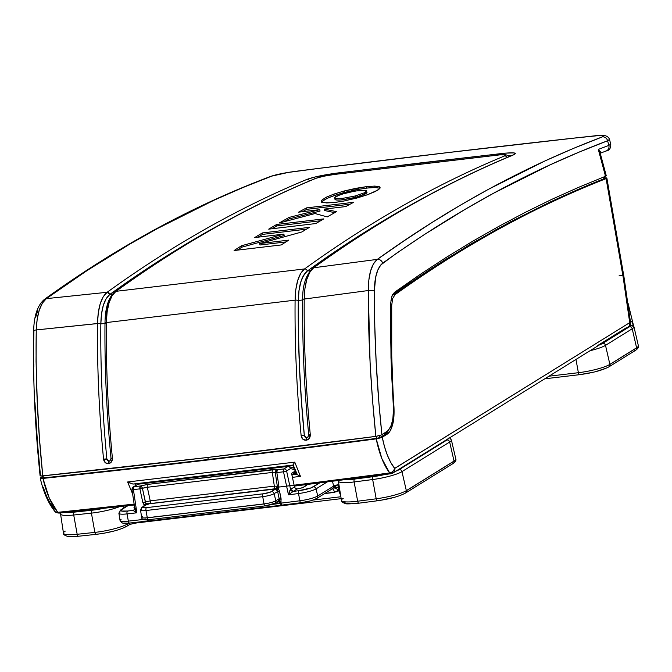 <?xml version="1.0" encoding="UTF-8"?>
<svg xmlns="http://www.w3.org/2000/svg" width="672" height="672" viewBox="0 0 672 672"><rect width="100%" height="100%" fill="white"/><g stroke="black" fill="none" stroke-linecap="round" stroke-linejoin="round"><path stroke-width="1.01" d="M333.614 486.133A2.47 2.218 58.2 0 1 333.64 486.209A5.46 0.924 168.9 0 1 337.26 484.966L337.89 484.739A5.46 0.924 -11.1 0 0 333.614 486.133L332.506 481.303L333.614 486.133L317.713 495.995L333.614 486.133A5.46 0.924 -11.1 0 1 337.89 484.739L338.503 490.19L336.731 491.686L324.643 493.576L334.496 492.4A4.939 1.991 83.2 0 0 332.329 488.804A4.939 1.991 -96.8 0 1 334.496 492.4L338.503 490.19L340.645 495.398L338.503 490.19A4.939 2.159 38.5 0 0 333.085 488.2L333.648 487.133A2.47 2.218 -121.8 0 0 333.614 486.133M341.166 498.666L138.86 522.673A2.47 0.991 -96.8 0 1 138.138 522.136A2.47 0.991 83.2 0 0 138.86 522.673L138.743 522.682A2.47 1.445 -94 0 1 137.785 522.178L139.037 522.606A2.47 0.991 -96.8 0 1 138.86 522.673A2.47 0.991 83.2 0 0 139.037 522.606L138.474 522.656M138.743 522.682C134.224 523.202 130.939 523.975 128.881 524.983A2.47 2.218 -121.8 0 0 129.872 523.06A2.47 2.218 58.2 0 1 128.05 525.277M277.276 501.749A2.47 0.941 -97.1 0 1 278.191 503.513A2770.858 469.014 168.9 0 1 272.815 504.176A2770.858 469.014 168.9 0 0 278.191 503.513A2.47 0.941 82.9 0 0 277.276 501.749M455.792 458.9A24.612 4.166 168.9 0 1 454.037 461.068A24.612 4.166 -11.1 0 0 455.809 458.959L451.382 439.984A23.923 4.049 168.9 0 1 449.66 442.033L454.037 461.068L406.342 490.652A24.612 4.166 168.9 0 1 376.194 498.8A24.612 4.166 -11.1 0 0 406.342 490.652L401.965 471.618L406.342 490.652L454.037 461.068L449.66 442.033L401.965 471.618A23.923 4.049 168.9 0 1 372.666 479.539L376.194 498.8A2746.414 464.881 168.9 0 1 357.655 501.211L354.127 481.95A23.923 4.049 168.9 0 1 338.369 481.169L341.443 500.405A24.612 4.166 -11.1 0 0 357.655 501.211A2746.414 464.881 -11.1 0 0 376.194 498.8L372.666 479.539A2745.716 464.764 168.9 0 1 354.127 481.95L357.655 501.211A2.47 0.874 82.6 0 0 358.772 503.194L377.311 500.783C389.785 498.985 399.151 496.423 405.418 493.097L453.104 463.512A2.47 2.218 -121.8 0 0 454.054 461.152L406.358 490.736A2.47 2.218 58.2 0 1 404.586 493.391M544.782 378.806L579.6 374.674A2.47 0.991 83.2 0 0 579.785 374.606A2.47 0.991 -96.8 0 1 579.6 374.674A2.47 0.991 -96.8 0 1 578.382 372.708A24.612 4.166 -11.1 0 0 609.882 364.384L636.594 347.81L632.218 328.776L605.506 345.349L609.882 364.384A24.612 4.166 168.9 0 1 578.382 372.708L575.98 359.453L578.382 372.708L548.99 376.194L578.382 372.708A2.47 0.991 83.2 0 0 579.592 374.674C592.511 372.935 602.297 370.322 608.958 366.828L635.67 350.263A2.47 2.218 -121.8 0 0 636.611 347.894L609.899 364.468A2.47 2.218 58.2 0 1 608.126 367.122M393.389 406.963L393.952 406.896C394.279 414.364 393.859 420.185 392.683 424.351C391.331 429.484 389.474 432.776 387.106 434.221L381.259 437.699L376.228 438.875L207.337 460.043L42.958 478.414L49.232 497.986L57.716 512.324L59.741 512.929A2744.356 464.528 168.9 0 0 65.083 512.366L74.306 512.123A2743.255 464.344 -11.1 0 0 91.997 510.233A2.47 1.109 83.9 0 0 91.417 513.122A23.923 4.049 -11.1 0 0 119.692 506.604A23.923 4.049 168.9 0 1 91.417 513.122L94.878 532.392L91.417 513.122A2745.716 464.764 168.9 0 1 73.71 515.012L77.171 534.282A2746.414 464.881 -11.1 0 0 94.878 532.392A24.612 4.166 -11.1 0 0 127.546 523.942L127.394 523.286L127.546 523.942A2.47 2.218 58.2 0 1 127.562 524.026L128.948 523.16L127.562 524.026A2.47 2.218 58.2 0 1 125.782 526.68L123.715 527.755M295.025 471.265L291.572 473.407L295.025 471.265L294.076 473.634A2.47 2.218 -121.8 0 0 295.025 471.265L295.025 471.265A2.47 2.218 -121.8 0 0 295.008 471.181L295.025 471.265M140.532 510.208A8.929 1.512 -11.1 0 0 145.984 510.527A2.47 0.991 -96.8 0 1 146.446 507.654A2.47 0.991 83.2 0 0 145.984 510.527L262.718 496.675A2.47 0.991 -96.8 0 1 263.189 493.802A2.47 0.991 83.2 0 0 262.718 496.675A8.929 1.512 -11.1 0 0 274.151 493.66A2.47 2.218 -121.8 0 0 271.454 491.618A2.47 2.218 58.2 0 1 274.151 493.66L277.628 491.501L274.151 493.66L275.789 500.8L274.151 493.66A8.929 1.512 168.9 0 1 262.718 496.675L264.029 503.899L262.718 496.675L145.984 510.527L147.286 517.751L264.029 503.899A9.19 1.554 -11.1 0 0 275.789 500.8L279.174 498.7L277.628 491.501L275.705 488.981L271.454 491.618A6.46 1.092 168.9 0 1 263.189 493.802L146.446 507.654A6.46 1.092 168.9 0 1 142.968 506.864L147.227 504.227L142.136 507.158L140.532 510.182L141.683 517.398A9.19 1.554 -11.1 0 0 147.286 517.751A2.47 0.991 83.2 0 0 147.302 517.835A2.47 0.991 83.2 0 0 148.512 519.725A2.47 0.991 83.2 0 0 148.688 519.658A2.47 0.991 -96.8 0 1 148.495 519.725A2.47 0.991 -96.8 0 1 147.302 517.835L264.046 503.983L147.302 517.835A2.47 0.991 -96.8 0 1 147.286 517.751L145.984 510.527A8.929 1.512 168.9 0 1 140.532 510.182A8.929 1.512 168.9 0 1 141.179 509.435A2.47 2.218 58.2 0 1 142.968 506.864L142.498 507.385L142.993 507.713L146.446 507.654L263.189 493.802L270.094 492.24L275.705 488.981L149.167 503.815L147.227 504.227L142.968 506.864A2.47 2.218 -121.8 0 0 142.111 507.175M265.432 505.806A2.47 0.991 -96.8 0 1 265.255 505.873A2.47 0.991 -96.8 0 1 264.046 503.983A2.47 0.991 83.2 0 0 265.238 505.873A2.47 0.991 83.2 0 0 265.432 505.806L270.48 504.84M295.151 471.61L295.008 471.181A2.47 1.302 7.1 0 1 295.05 471.248A2.47 1.302 7.1 0 1 295.134 471.383L295.151 471.61M294.109 473.609L295.084 472.265L293.244 473.92M42.773 477.683L44.117 477.826L43.714 475.793L44.117 477.826A2763.785 467.821 -11.1 0 0 208.253 459.48L207.85 457.439L208.253 459.48A2763.785 467.821 -11.1 0 0 376.9 438.337L376.496 436.279L376.9 438.337L379.94 437.506L385.468 434.146L385.165 432.768L385.468 434.146L386.156 433.574L388.66 430.265M499.808 154.871L334.496 174.443L323.618 176.249L315.966 178.307A4979.268 2005.004 83.2 0 0 115.97 291.32L304.55 268.943A4979.268 2005.004 -96.8 0 1 504.546 155.938L505.495 154.913L499.808 154.871M301.837 231.974L259.694 243.566L288.767 240.122A4979.268 2005.004 83.2 0 0 281.24 244.936L234.091 250.53A4979.268 2005.004 -96.8 0 1 241.626 245.717L283.886 234.108L254.696 237.569A4979.268 2005.004 -96.8 0 1 262.307 232.949L309.456 227.354A4979.268 2005.004 83.2 0 0 301.837 231.974L259.694 243.566L288.767 240.122A4979.268 2005.004 83.2 0 0 281.24 244.936L234.091 250.53A4979.268 2005.004 -96.8 0 1 241.626 245.717L283.886 234.108L284.164 235.536L241.903 247.145A4979.268 2005.004 83.2 0 0 237.166 250.169A4979.268 2005.004 83.2 0 1 241.903 247.145L241.626 245.717L241.903 247.145L284.164 235.536L283.886 234.108L254.696 237.569A4979.268 2005.004 -96.8 0 1 262.307 232.949L309.456 227.354A4979.268 2005.004 83.2 0 0 301.837 231.974M315.832 223.549L268.682 229.144A4979.268 2005.004 -96.8 0 1 276.688 224.465L323.828 218.879A4979.268 2005.004 83.2 0 0 315.832 223.549A4979.268 2005.004 83.2 0 1 323.828 218.879L276.688 224.465L276.965 225.901A4979.268 2005.004 83.2 0 0 272.084 228.74A4979.268 2005.004 83.2 0 1 276.965 225.901L276.688 224.465A4979.268 2005.004 -96.8 0 0 268.682 229.144L315.832 223.549M324.341 209.101L336.512 211.663A4979.268 2005.004 83.2 0 0 327.247 216.905L315.034 213.545L279.166 223.037A4979.268 2005.004 -96.8 0 1 289.086 217.417L319.763 209.647L298.603 212.159A4979.268 2005.004 -96.8 0 1 306.508 207.892L353.657 202.297A4979.268 2005.004 83.2 0 0 345.752 206.564L324.341 209.101L336.512 211.663A4979.268 2005.004 83.2 0 0 327.247 216.905L315.034 213.545L279.166 223.037A4979.268 2005.004 -96.8 0 1 289.086 217.417L289.363 218.845A4979.268 2005.004 83.2 0 0 284.416 221.634A4979.268 2005.004 83.2 0 1 289.363 218.845L289.086 217.417L319.763 209.647L320.048 211.075L289.363 218.845L320.048 211.075L319.763 209.647L298.603 212.159A4979.268 2005.004 -96.8 0 1 306.508 207.892L306.793 209.328A4979.268 2005.004 83.2 0 0 302.35 211.714A4979.268 2005.004 83.2 0 1 306.793 209.328L306.508 207.892L353.657 202.297A4979.268 2005.004 83.2 0 0 345.752 206.564L324.341 209.101L324.618 210.538L324.341 209.101M321.846 201.986L321.854 200.138L321.409 201.34L322.081 202.154L326.642 202.969L335 202.457L345.719 200.701L367.508 194.729L357.042 198.005L343.006 201.23L332.573 202.717L323.736 202.709L321.401 201.247L321.854 200.138L325.987 197.316L333.934 194.082L344.375 190.949L366.526 186.64L374.85 186.077L379.403 186.791L379.621 188.656L378.042 189.974L367.508 194.729L375.446 191.453L379.621 188.656L380.066 187.53L379.403 186.791L374.85 186.077L366.526 186.64L355.849 188.328L356.135 189.756L341.746 193.166L329.784 197.173L323.702 200.222L321.678 202.675M33.709 340.309L33.928 331.514A4.939 1.344 1.4 0 1 33.642 331.036A4.939 1.344 1.4 0 1 36.263 329.935C36.918 313.975 40.278 303.542 46.351 298.637A4.939 4.435 -126.4 0 0 44.377 299.426A4.939 4.435 53.6 0 1 46.351 298.637C119.028 246.145 194.183 205.296 271.832 176.098A4.939 4.494 -110.6 0 0 270.816 176.35A4.939 4.494 -110.6 0 0 269.984 176.795M270.816 176.35A4.939 4.494 69.4 0 1 271.832 176.098C276.881 174.409 284.71 172.847 295.336 171.394A4.939 1.487 -97.4 0 1 295.478 171.352A4.939 1.487 82.6 0 0 295.336 171.394L317.008 168.622A4.939 1.655 -97.2 0 1 317.167 168.58A4.939 1.655 82.8 0 0 317.008 168.622C405.325 157.483 490.988 147.319 573.989 138.13A4.939 2.31 -96.3 0 1 574.224 138.079A4.939 2.31 83.7 0 0 573.989 138.13L447.493 152.645L317.008 168.622L288.296 172.427L271.832 176.098L242.894 187.572L214.141 200.155L157.256 228.631L129.15 244.499L87.343 270.362L46.351 298.637L42.403 303.114L39.262 310.128L37.162 319.259L36.263 329.935A4.939 1.344 -178.6 0 0 33.642 331.036C33.986 315.748 37.582 305.197 44.419 299.393C117.415 246.666 192.898 205.649 270.866 176.333C276.469 174.46 284.668 172.805 295.47 171.352L317.159 168.58C405.502 157.441 491.182 147.277 574.207 138.079L594.275 135.895C603.07 134.282 608.143 135.45 609.487 139.423L607.589 140.767A4.939 4.502 -110.7 0 0 602.406 136.87L603.75 135.694L599.474 135.5L573.989 138.13L594.031 135.946C603.044 135.072 605.833 135.374 602.406 136.87C525.496 165.984 450.458 206.816 377.32 259.367L405.023 240.19L432.583 222.146L460.387 205.195L488.41 189.336L545.051 160.894L573.636 148.327L602.406 136.87A4.939 4.502 69.3 0 1 607.589 140.767L609.47 139.423M40.564 475.919L42.781 475.894C37.598 426.376 35.423 377.714 36.263 329.935L97.516 323.518L98.272 312.892L100.204 303.811L103.211 296.797L107.142 292.278L46.351 298.637L107.142 292.278A4979.268 2005.004 -96.8 0 1 306.986 179.374L315.689 176.837L333.379 173.561L420.596 162.901L505.63 153.124L513.895 152.905L515.458 153.602L513.526 154.871A4979.268 2005.004 83.2 0 0 313.681 267.775L377.32 259.367C371.414 264.256 368.399 274.646 368.281 290.539L304.223 299.048C303.811 343.459 305.827 388.643 310.279 434.608L309.061 438.64L306.214 440.236L302.803 439.135L301.148 435.742C296.696 389.777 294.68 344.585 295.092 300.166L106.361 322.56C105.932 366.979 107.948 412.171 112.4 458.136L111.476 461.84L108.478 463.697L105.47 462.79L103.555 459.136C99.112 413.171 97.096 367.987 97.516 323.568L36.263 329.935L36.061 361.368L37.288 402.251L39.497 439.009L42.781 475.894A2765.708 468.149 -11.1 0 0 375.866 436.372L372.473 399.496L370.087 362.762L368.281 290.539A4.939 1.403 -0.3 0 1 374.363 291.119C374.556 276.948 377.328 267.632 382.687 263.172A4.939 4.393 -125.2 0 0 377.32 259.367A4.939 4.393 54.8 0 1 382.687 263.172C455.75 210.596 530.72 169.798 607.589 140.767L578.844 152.225L550.284 164.774L493.685 193.175L465.679 209.017L424.082 234.738L396.53 253.252L380.848 264.894L377.782 270.102L375.631 277.368L374.363 291.119A4.939 1.403 179.7 0 0 368.281 290.539C368.197 338.234 370.726 386.845 375.866 436.372L381.536 434.927L388.458 430.382L391.558 424.662L393.246 416.581L393.464 408.332L391.381 369.776L390.55 330.851L390.776 302.509L391.751 296.906L393.338 293.496L420.126 274.453L446.09 257.502L472.24 241.517L498.565 226.506L525.059 212.478L551.704 199.399L578.516 187.379L605.514 176.282L598.307 149.419L608.866 145.387L607.589 140.767L608.866 145.387L610.756 144.178L609.487 139.423M111.233 458.405L112.4 458.136L111.023 458.38L109.956 460.984L109.091 461.286L106.924 459.287L103.698 459.95L106.856 458.875L103.555 459.136L106.856 458.875C102.421 413.112 100.422 368.122 100.834 323.904A2.47 0.689 -179.4 0 0 97.516 323.568A2.47 0.689 0.6 0 1 100.834 323.904L100.834 323.854A2.47 0.689 -179.4 0 0 97.516 323.518A2.47 0.689 0.6 0 1 100.834 323.854C101.195 308.885 104.202 299.074 109.847 294.412A2.47 2.201 -126.2 0 0 107.1 292.312A2.47 2.201 53.8 0 1 109.847 294.412L112.451 294.126L109.847 294.412A4976.798 2004.013 -96.8 0 1 109.889 294.378A4976.798 2004.013 -96.8 0 1 231.235 218.551A4976.798 2004.013 83.2 0 0 109.889 294.378L107.1 292.312C101.111 297.259 97.919 307.667 97.516 323.518L97.516 323.568C97.096 367.987 99.112 413.171 103.555 459.136L103.698 459.95C104.479 462.487 106.075 463.739 108.478 463.697C111.149 463.067 112.459 461.219 112.4 458.136C107.948 412.171 105.932 366.979 106.361 322.56L295.092 300.166L295.814 289.531L297.738 280.392L300.72 273.378L304.55 268.943L115.97 291.32L112.09 295.764L109.066 302.778L107.108 311.926L106.361 322.56A2.47 0.689 -179.4 0 0 104.992 323.156A2.47 0.689 0.6 0 1 106.361 322.56C106.772 306.608 109.981 296.192 115.97 291.32A2.47 2.209 -125.9 0 0 114.996 291.707A2.47 2.209 54.1 0 1 115.97 291.32A4979.268 2005.004 -96.8 0 1 315.966 178.307A2.47 2.243 -112.5 0 0 315.386 178.466A2.47 2.243 67.5 0 1 315.966 178.307C320.006 176.845 326.18 175.56 334.496 174.443A2.47 0.882 -97.1 0 1 334.597 174.418A2.47 0.882 82.9 0 0 334.496 174.443L497.431 155.106A2.47 1.1 -96.4 0 1 497.557 155.081A2.47 1.1 83.6 0 0 497.431 155.106C504.806 154.367 507.175 154.636 504.546 155.938A4979.268 2005.004 83.2 0 0 304.55 268.943C298.628 273.806 295.47 284.214 295.092 300.166C294.68 344.585 296.696 389.777 301.148 435.742C301.686 438.766 303.374 440.261 306.214 440.236C308.641 439.698 310.002 438.102 310.296 435.431L310.279 434.608C305.827 388.643 303.811 343.459 304.223 299.048L368.281 290.539L368.861 279.896L370.633 270.808L373.489 263.827L377.32 259.367L313.681 267.775L309.8 272.286L306.844 279.3L304.945 288.372L304.223 298.99C304.584 283.139 307.726 272.748 313.648 267.8L313.681 267.775A4979.268 2005.004 -96.8 0 1 513.526 154.871C517.91 152.72 513.962 152.267 501.665 153.518L337.865 172.956A2.47 0.882 82.9 0 0 337.369 174.073A2.47 0.882 -97.1 0 1 337.865 172.956C324.013 174.804 313.723 176.946 306.986 179.374A2.47 2.243 67.5 0 1 309.464 180.953A2.47 2.243 -112.5 0 0 306.986 179.374A4979.268 2005.004 83.2 0 0 107.142 292.278L109.889 294.378A4976.798 2004.013 83.2 0 0 109.847 294.412L106.201 298.603L103.354 305.248L101.531 313.866L100.834 323.904L105.252 323.425L100.834 323.904C100.422 368.122 102.421 413.112 106.856 458.875L107.814 460.706L109.318 461.152L108.31 461.194L106.924 459.287L107.814 460.706L110.032 460.925M37.842 310.439L35.524 317.722M33.734 364.031L33.785 366.895M34.969 402.721L37.573 444.108L40.438 475.247M109.032 301.216L106.68 308.91L105.42 318.301M512.014 155.795L507.671 155.77M308.179 436.976L305.726 437.749L304.307 435.498C299.872 389.735 297.864 344.753 298.292 300.544C298.645 285.55 301.644 275.722 307.297 271.051A4976.798 2004.013 -96.8 0 1 307.339 271.018A4976.798 2004.013 -96.8 0 1 428.795 195.107A4976.798 2004.013 83.2 0 0 307.339 271.018L310.094 270.665L307.339 271.018L305.416 272.807L302.14 278.284L300.838 281.879L299.015 290.514L298.326 300.518L298.469 333.799L299.519 367.424L301.476 401.318L304.34 435.473L301.442 401.327L299.485 367.441L298.427 333.85L298.292 300.544L298.981 290.539L300.804 281.904L303.643 275.251L307.297 271.051A4976.798 2004.013 -96.8 0 1 307.339 271.018L303.685 275.226L300.838 281.879L299.015 290.514L298.326 300.518L302.887 299.93L298.326 300.518C297.906 344.728 299.914 389.718 304.34 435.473L305.172 437.17L307.65 437.455L306.869 437.716M110.149 460.866L109.091 461.286A2.47 1.084 83.7 0 0 108.478 463.697A2.47 1.084 -96.3 0 1 109.091 461.286L109.309 461.152M420.017 164.044A2.47 0.991 -96.8 0 1 420.596 162.901A2.47 0.991 83.2 0 0 420.017 164.044M105.218 323.45A2.47 0.689 0.6 0 1 104.992 323.156C105.193 307.684 108.536 297.192 115.021 291.69C180.054 244.667 246.851 206.926 315.42 178.45C320.032 176.812 326.416 175.468 334.589 174.418L497.549 155.081C504.437 153.938 508.099 154.602 508.528 157.055M41.488 475.978L207.068 457.531L375.866 436.372L380.436 435.347M387.257 432.398L384.972 434.473L387.106 434.221L384.955 434.482L384.695 433.045L384.972 434.473L379.949 437.497L379.571 435.616L379.949 437.497L379.579 435.616L379.949 437.497L376.9 438.337A2763.785 467.821 -11.1 0 1 208.253 459.48A2763.785 467.821 -11.1 0 1 44.117 477.826L42.949 477.49M594.527 135.895A4.939 2.47 83.9 0 0 594.292 135.895A4.939 2.47 83.9 0 0 594.031 135.946A4.939 2.47 -96.1 0 1 594.292 135.895M381.914 434.725C376.774 385.938 374.262 338.075 374.363 291.119L374.808 326.424L376.169 362.233L378.974 403.595L381.914 434.725L387.19 431.525L390.65 426.913L392.843 419.496L393.49 408.803M307.734 437.405L306.659 437.85L304.34 435.473M500.984 154.762A2.47 1.1 -96.4 0 1 501.665 153.518A2.47 1.1 83.6 0 0 500.984 154.762M507.864 155.761L511.249 155.736M512.946 155.022A2.47 2.243 67.5 0 1 513.526 154.871A2.47 2.243 -112.5 0 0 512.946 155.022M313.681 267.775L313.102 267.943M312.665 268.195A2.47 2.201 53.8 0 1 313.648 267.8A2.47 2.201 -126.2 0 0 312.665 268.195M302.702 299.603A2.47 0.689 0.6 0 1 304.223 298.99A2.47 0.689 -179.4 0 0 302.702 299.603A2.47 0.689 -179.4 0 0 302.702 299.636L302.702 299.662A2.47 0.689 0.6 0 1 304.223 299.048A2.47 0.689 -179.4 0 0 302.702 299.653C302.282 343.963 304.29 389.029 308.734 434.868L310.279 434.608L308.742 435.322L310.296 435.431L308.742 435.322L307.549 437.514M306.659 437.85A2.47 0.907 82.8 0 0 306.214 440.236A2.47 0.907 -97.2 0 1 306.659 437.85M304.307 435.498L301.148 435.742L304.307 435.498M298.292 300.544A2.47 0.689 -179.4 0 0 295.092 300.166A2.47 0.689 0.6 0 1 298.292 300.544M307.297 271.051A2.47 2.209 -125.9 0 0 304.55 268.943A2.47 2.209 54.1 0 1 307.297 271.051M507.024 157.508A2.47 2.243 -112.5 0 0 504.546 155.938A2.47 2.243 67.5 0 1 507.024 157.508M609.042 145.312L608.866 145.387A4.939 4.502 69.5 0 1 606.27 150.94A4.939 4.502 -110.5 0 0 608.866 145.387L598.307 149.419L600.558 151.729L600.146 153.25L598.307 149.419L605.514 176.282L606.262 175.846L605.858 175.585M606.27 150.94A4.939 4.502 69.5 0 1 605.178 151.208M600.079 152.653L600.331 153.14M603.599 177.055L603.859 178.895L603.599 177.055M392.104 295.529L392.683 294.546L431.516 268.43L470.669 244.104L510.208 221.97L550.108 202.037L496.986 229.11L444.52 260.081L418.547 277.024L392.104 295.529M563.489 195.88L603.859 178.895C591.822 183.397 573.905 191.108 550.108 202.037M390.692 304.231L390.986 357.781L393.355 406.375M605.808 176.165L578.516 187.379L551.704 199.399L525.059 212.478L498.565 226.506L472.24 241.517L446.09 257.502L420.126 274.453L394.414 292.37L391.902 296.394L390.944 300.863M367.87 187.95L356.135 189.756L366.803 188.068L366.526 186.64L366.803 188.068L375.127 187.505L367.87 187.95M375.656 187.513L375.127 187.505L374.85 186.077L375.127 187.505L379.68 188.227L375.656 187.513M379.932 188.387L379.403 186.791L379.856 188.328M335.135 198.82L335.899 198.173M365.383 191.68L367.004 192.284L366.106 193.46L355.387 197.425L340.528 200.004L336.605 200.012L334.992 199.366M322.132 201.575L326.264 198.752L325.987 197.316L321.854 200.138L322.132 201.575M326.264 198.752L334.211 195.51L333.934 194.082L325.987 197.316L326.264 198.752M334.211 195.51L344.652 192.377L344.375 190.949L333.934 194.082L334.211 195.51M344.652 192.377L356.135 189.756L355.849 188.328L344.375 190.949L344.652 192.377M366.148 190.453L358.436 190.554L346.324 192.788L336.874 196.031C334.715 197.064 334.186 197.837 335.269 198.358C336.319 198.778 338.898 198.761 343.014 198.299L355.11 195.989L364.568 192.738C366.727 191.705 367.248 190.94 366.148 190.453L355.421 190.966L340.654 194.468L334.858 197.383L335.555 199.786L335.269 198.358L343.014 198.299L343.291 199.727L343.014 198.299L355.11 195.989L355.387 197.425L355.11 195.989L364.568 192.738L364.846 194.174L364.568 192.738L366.576 191.394L366.148 190.453L367.021 192.335M366.425 191.881C367.534 192.377 367.004 193.133 364.846 194.174L355.387 197.425L343.291 199.727C339.175 200.197 336.596 200.214 335.555 199.786L334.967 199.307L334.69 197.87L335.269 198.358M350.137 204.187L306.793 209.328L350.137 204.187M334.74 212.654L324.618 210.538L334.74 212.654M320.662 220.718L276.965 225.901L320.662 220.718M262.584 234.385A4979.268 2005.004 83.2 0 0 257.956 237.182A4979.268 2005.004 83.2 0 1 262.584 234.385L262.307 232.949L262.584 234.385L306.424 229.177L262.584 234.385M285.936 241.92L259.98 245.003L259.694 243.566L259.98 245.003L285.936 241.92M393.952 406.896C391.726 372.439 390.986 338.528 391.717 305.155L392.692 298.511L395.027 294.664L392.75 294.932L395.027 294.664C463.63 245.582 533.996 206.9 606.11 178.626L606.875 178.181L606.11 178.626C570.083 192.746 534.458 209.488 499.254 228.841C464.041 248.195 429.299 270.136 395.027 294.664L392.692 298.511L391.717 305.155L391.726 355.622L393.935 416.17L392.683 424.351L390.331 430.584L387.106 434.221L382.25 437.237L384.493 446.67L387.358 455.129L390.751 462.445L394.682 468.376L629.714 322.652L623.154 277.15L606.11 178.626L623.154 277.15A9.878 1.604 -9.8 0 0 623.876 276.352A9.878 1.604 170.2 0 1 623.154 277.15L629.714 322.652L630.47 322.174L630 321.88M390.676 305.281L391.717 305.155M606.799 178.021L603.59 177.954M277.25 487.284A2748.413 465.217 -11.1 0 0 389.659 472.937L381.83 458.522L376.228 438.875A2766.263 468.241 168.9 0 1 42.958 478.414L40.236 478.162M40.597 477.784L42.546 476.566L40.597 477.784L40.555 478.414L40.597 477.784M299.284 360.184L299.242 358.949M630.109 321.905L630.479 322.115C630.454 324.61 629.563 326.332 627.808 327.298A4.939 4.444 -121.8 0 0 629.714 322.652L394.825 468.359A4.939 4.444 58.2 0 1 392.927 473.004A4.939 4.444 58.2 0 1 391.264 473.592A4.939 4.444 -121.8 0 0 392.986 472.97A4.939 4.444 -121.8 0 0 394.825 468.359L394.531 468.258A4.939 3.83 141.8 0 1 389.659 472.937A4.939 3.83 -38.2 0 0 394.531 468.258C389.054 461.093 384.964 450.752 382.25 437.237L376.228 438.875C379.218 453.709 383.695 465.066 389.659 472.937L391.264 473.592L393.926 471.937L391.264 473.592L389.659 472.937A2748.413 465.217 168.9 0 1 294.109 485.192M137.768 484.252L137.642 483.605L137.768 484.252M296.201 473.516L293.773 473.827L296.201 473.516M293.849 468.149L292.001 467.51L293.849 468.149M54.709 511.216A4.939 3.788 -39.8 0 0 57.716 512.324A2748.413 465.217 -11.1 0 0 134.131 504.076A2748.413 465.217 168.9 0 1 57.716 512.324A4.939 3.788 140.2 0 1 54.709 511.216A4.939 3.788 140.2 0 1 54.02 508.662L49.997 502.874L46.326 495.6L43.168 487.166M294.764 462.143L300.46 476.347L292.421 477.355L300.46 476.347L294.764 462.143L293.311 464.428L294.764 462.143L127.613 481.975L294.764 462.143M132.636 493.996L127.613 481.975L132.636 493.996M627.808 327.298L392.927 473.004L390.902 473.735L294.311 486.116M59.741 512.929L57.716 512.324C51.324 504.504 46.41 493.198 42.958 478.414L40.555 478.414M59.245 513.089L59.237 513.089C56.658 512.929 55.146 512.308 54.701 511.207C48.308 503.269 43.487 492.265 40.244 478.204M604.372 177.904L606.413 177.92M619.08 275.814A9.878 1.604 170.2 0 1 623.876 276.352L606.883 178.122M629.966 322.543L629.714 322.652A4.939 4.444 58.2 0 1 627.866 327.264A4.939 4.444 58.2 0 1 626.144 327.877L597.467 345.668M296.906 473.567L293.093 464.806M292.866 465.058L132.947 484.067L127.613 481.975M135.442 483.857L136.004 485.209L135.442 483.857M292.034 474.902L296.612 474.323L300.46 476.347L296.612 474.323L292.034 474.902M128.478 482.521L132.947 484.067M281.005 500.102L281.056 503.126A2770.681 468.989 -11.1 0 0 299.855 500.783L298.536 493.55A2770.421 468.938 168.9 0 1 288.456 494.819L283.508 471.786A2.47 0.924 -97.1 0 1 283.903 468.922A2767.12 468.384 168.9 0 1 277.25 469.753A2767.12 468.384 -11.1 0 0 283.903 468.922L287.927 466.427L289.565 466.939L290.464 468.56L294.454 469.627L290.464 468.56L286.6 470.963L290.556 489.359L294.479 486.923L291.556 473.323L295.008 471.181L291.556 473.323L294.479 486.923L295.462 488.477M292.807 467.578L287.927 466.427L283.903 468.922A2.47 2.218 58.2 0 1 286.6 470.963L290.464 468.56L289.565 466.939L287.918 466.427L137.962 484.218L133.938 486.713A2767.12 468.384 -11.1 0 0 140.44 485.982A2767.12 468.384 168.9 0 1 133.938 486.713A2.47 1.058 83.6 0 0 133.409 489.594L136.853 512.803A2770.421 468.938 168.9 0 1 127.042 513.904L128.344 521.128A2770.681 468.989 -11.1 0 0 143.262 519.456A2770.681 468.989 168.9 0 1 128.344 521.128L127.042 513.904A14.036 2.377 168.9 0 1 118.902 513.307A14.036 2.377 168.9 0 1 119.918 512.131A2.47 2.218 58.2 0 1 121.716 509.561L120.868 510.468L121.682 511.064L127.579 511.022A2767.951 468.527 -11.1 0 0 133.106 510.401L134.526 509.519L133.106 510.401A2767.951 468.527 168.9 0 1 127.579 511.022A2.47 1.067 83.6 0 0 127.042 513.904A2770.421 468.938 -11.1 0 0 136.853 512.803L133.409 489.594A2769.589 468.804 -11.1 0 0 139.91 488.863A2769.589 468.804 168.9 0 1 133.409 489.594L133.938 486.713L137.962 484.218L133.106 487.007A2.47 2.218 58.2 0 1 133.938 486.713A2.47 2.218 -121.8 0 0 133.106 487.007A2.47 2.218 58.2 0 0 132.149 489.292L133.409 489.594L132.132 489.577M137.836 484.235L287.918 466.427M60.404 512.963L63.47 533.182A24.612 4.166 -11.1 0 0 77.171 534.282L73.71 515.012A2745.716 464.764 -11.1 0 0 91.417 513.122A2.47 1.109 -96.1 0 1 91.997 510.233L103.513 508.368A21.454 3.629 168.9 0 1 91.997 510.233A2743.255 464.344 168.9 0 1 74.306 512.123A2.47 1.126 83.9 0 0 73.71 515.012A23.923 4.049 168.9 0 1 60.404 513.946A23.923 4.049 168.9 0 1 60.866 512.921M127.512 505.739L120.876 509.855L118.902 513.307A14.036 2.377 -11.1 0 0 127.042 513.904A2.47 1.067 -96.4 0 1 127.579 511.022A11.575 1.957 168.9 0 1 121.716 509.561L127.957 505.688L121.716 509.561A2.47 2.218 -121.8 0 0 120.851 509.872M134.291 508.007L135.299 508.091L134.03 507.906L134.593 507.184L134.4 508.032L134.299 507.368L134.291 508.007L133.938 507.755M295.478 488.494L297.175 488.964A2757.367 466.729 168.9 0 0 297.402 488.93L302.56 487.746L307.91 484.319L303.148 487.511L297.402 488.93A2757.367 466.729 168.9 0 1 297.175 488.964L293.244 491.4A2767.951 468.527 -11.1 0 0 298.922 490.686L310.993 487.914L319.628 482.941L313.37 486.822A11.575 1.957 168.9 0 1 298.922 490.686A2767.951 468.527 168.9 0 1 293.244 491.4A2.47 2.218 58.2 0 1 290.556 489.359L286.6 470.963A2.47 2.218 -121.8 0 0 283.903 468.922L283.508 471.786A2769.589 468.804 168.9 0 1 276.847 472.618L278.888 486.385L278.468 489.023L279.485 491.005L281.106 499.506M344.333 479.699L354.472 479.086A2743.255 464.344 -11.1 0 0 372.994 476.683L384.686 474.55A21.454 3.629 168.9 0 1 372.994 476.683A2743.255 464.344 168.9 0 1 354.472 479.086A21.454 3.629 168.9 0 1 344.921 479.716M633.688 326.306L630.773 325.735L630.395 323.803L630.773 325.735L633.175 325.651L633.688 326.306C633.016 322.988 631.697 321.04 629.731 320.452L632.008 322.081L633.688 326.306A23.923 4.049 168.9 0 1 633.94 326.726A23.923 4.049 168.9 0 1 632.218 328.776L636.594 347.81L609.882 364.384L605.506 345.349A2.47 2.218 -121.8 0 0 602.809 343.308A21.454 3.629 168.9 0 1 599.281 344.996L629.521 326.735A21.454 3.629 -11.1 0 0 630.773 325.735L629.462 325.97M142.834 502.53L139.91 488.863L142.834 502.53L144.152 504.966L142.834 502.53L145.345 501.959L142.414 488.3L144.766 487.662L147.319 487.267L150.242 500.867L274.336 486.142L272.311 472.433L147.319 487.267L150.242 500.867L145.345 501.959L150.242 500.867L274.336 486.142L272.311 472.433L275.285 472.534L277.326 486.301L274.336 486.142L277.326 486.301L276.284 488.418L274 488.905A2.47 0.991 83.2 0 0 274.336 486.142A2.47 0.991 -96.8 0 1 274 488.905L149.906 503.63A2.47 0.991 83.2 0 0 150.242 500.867A2.47 0.991 -96.8 0 1 149.906 503.63C147.302 504.126 145.782 503.563 145.345 501.959L142.834 502.53M143.909 505.798L145.236 503.824L149.906 503.63L145.438 505.151M338.386 481.236A23.923 4.049 -11.1 0 0 354.127 481.95A2745.716 464.764 -11.1 0 0 372.666 479.539A23.923 4.049 -11.1 0 0 401.965 471.618A2.47 2.218 -121.8 0 0 399.269 469.577A21.454 3.629 168.9 0 1 395.741 471.265L446.964 439.992L448.484 438.085M278.754 503.404L280.106 502.765L278.754 503.404M280.972 503.152L280.266 503.395L281.266 505.21L280.274 503.42A2770.849 469.014 168.9 0 1 272.009 504.445A2770.849 469.014 -11.1 0 0 280.274 503.42L280.106 502.765A2.47 1.058 54.1 0 0 277.847 501.388L279.182 499.716L279.174 498.7L275.789 500.8A2.47 2.218 58.2 0 1 274.033 503.538L271.622 504.512M294.84 487.796L294.479 486.923L290.556 489.359A2.47 2.218 -121.8 0 0 293.252 491.4L293.244 491.4A2.47 2.218 58.3 0 1 290.556 489.359L293.244 491.4L288.456 494.819L289.447 491.56M293.252 491.4L297.167 488.964M305.071 484.772L305.407 486.15L305.071 484.772M126.143 506.587L125.983 505.907L126.143 506.587M145.597 502.614L142.414 488.3L147.319 487.267L272.311 472.433L275.285 472.534A2.47 2.428 -35.5 0 1 277.25 469.753L275.713 470.761L275.268 472.063L275.285 472.534L276.847 472.618L275.285 472.534L277.326 486.301L278.888 486.385L277.326 486.301C277.494 487.939 276.385 488.804 274 488.905L277.41 488.141L278.468 489.023L278.888 486.385L276.847 472.618L277.25 469.753A2.47 0.932 82.9 0 0 276.847 472.618A2769.589 468.804 -11.1 0 0 283.508 471.786L288.456 494.819A2770.421 468.938 -11.1 0 0 298.536 493.55A14.036 2.377 -11.1 0 0 316.067 488.863L327.146 481.992L316.067 488.863L317.713 495.995L316.067 488.863A14.036 2.377 168.9 0 1 298.536 493.55L299.855 500.783A14.297 2.419 -11.1 0 0 317.713 495.995A14.297 2.419 168.9 0 1 299.855 500.783A2770.681 468.989 168.9 0 1 281.056 503.126L280.459 503.353L280.115 501.673L280.106 502.765A2.47 1.058 -125.9 0 0 277.847 501.388L279.182 499.716L280.115 501.673L280.913 501.606L281.056 503.126A2.47 0.932 82.9 0 0 282.215 505.1A2.47 0.932 -97.1 0 1 281.056 503.126M118.902 513.307L120.053 520.523A14.297 2.419 -11.1 0 0 128.344 521.128A14.297 2.419 168.9 0 1 120.061 520.556A14.297 2.419 168.9 0 1 121.094 519.33M344.35 502.37L346.273 503.504L351.414 503.773M381.444 500.128L393.473 497.532M579.785 374.606L592.343 372.422M596.417 371.423L606.136 368.164M67.83 536.172L75.188 536.474M128.881 524.983L126.622 526.386A2.47 2.218 -121.8 0 0 127.546 523.942L128.772 523.177L127.546 523.942A24.612 4.166 168.9 0 1 94.878 532.392A2.47 1.109 83.9 0 0 96.172 534.349A2.47 1.109 83.9 0 0 96.39 534.282L100.548 533.753M104.908 533.022L113.551 531.124M129.923 524.446L134.375 523.27M136.013 522.967L137.592 522.749M140.784 485.873L147.79 484.394L276.368 469.434M123.463 506.184L123.875 507.99L123.463 506.184M340.057 491.728L337.89 484.739L338.428 487.628L333.648 487.133L337.26 484.966A5.46 0.924 -11.1 0 0 333.64 486.209A2.47 2.218 58.2 0 1 333.648 487.133L337.89 484.739L340.057 491.728M338.335 480.564L338.369 481.169A23.923 4.049 168.9 0 1 338.528 480.539M638.358 345.66A24.612 4.166 168.9 0 1 636.594 347.81A24.612 4.166 -11.1 0 0 638.366 345.702C638.921 347.029 638.022 348.541 635.67 350.263M605.506 345.349A23.923 4.049 168.9 0 1 590.092 350.692A23.923 4.049 -11.1 0 0 605.506 345.349L632.218 328.776A2.47 2.218 -121.8 0 0 629.521 326.735L602.809 343.308A2.47 2.218 58.2 0 1 605.506 345.349M316.814 498.431A2.47 2.218 -121.8 0 0 317.713 495.995A2.47 2.218 58.2 0 1 315.949 498.733L314.916 499.279M309.876 500.984L301.174 502.69A2.47 0.916 -97.2 0 1 300.997 502.757A2.47 0.916 -97.2 0 1 299.855 500.783A2.47 0.916 82.8 0 0 300.997 502.757A2.47 0.916 82.8 0 0 301.174 502.69M300.846 502.732A2768.212 468.569 168.9 0 1 282.391 505.033A2.47 0.932 -97.1 0 1 282.215 505.1A2.47 0.932 82.9 0 0 282.391 505.033M149.117 520.884L148.142 520.968A2.47 1.05 -96.5 0 1 147.932 521.035A2.47 1.05 -96.5 0 1 146.891 519.868A2.47 1.05 83.5 0 0 147.932 521.035A2.47 1.05 83.5 0 0 148.142 520.968L149.117 520.884L148.008 520.649L147.218 519.204L149.117 520.884L147.386 519.196L148.109 520.64L149.117 520.884L148.613 520.943M147.748 521.01A2768.212 468.569 168.9 0 1 129.822 523.026A2.47 1.067 -96.4 0 1 129.612 523.093A2.47 1.067 -96.4 0 1 128.344 521.128A2.47 1.067 83.6 0 0 129.612 523.093A2.47 1.067 83.6 0 0 129.822 523.026M127.882 523.202L123.791 523.068M340.864 496.759L313.16 500.044L340.83 496.759M145.076 518.834L144.724 519.574L146.546 519.817M142.414 488.3L139.91 488.863A2.47 1.058 -96.4 0 1 140.44 485.982L139.91 488.863L142.414 488.3L141.624 486.671L140.44 485.982A2.47 1.478 71.5 0 1 142.414 488.3M277.25 469.753L272.773 469.56A2.47 0.991 83.2 0 0 272.311 472.433A2.47 0.991 -96.8 0 1 272.773 469.56L147.79 484.394A2.47 0.991 83.2 0 0 147.319 487.267A2.47 0.991 -96.8 0 1 147.79 484.394L140.44 485.982M277.049 501.707L274.865 503.244L265.255 505.873L148.512 519.725C143.917 520.338 141.641 519.565 141.683 517.398M274.898 503.227A2.47 2.218 -121.8 0 0 275.789 500.8A9.19 1.554 168.9 0 1 264.029 503.899A2.47 0.991 83.2 0 0 264.046 503.983A2.47 0.991 -96.8 0 1 264.029 503.899L147.286 517.751A9.19 1.554 168.9 0 1 141.691 517.423A9.19 1.554 168.9 0 1 142.346 516.634M286.549 470.988L283.508 471.786L286.549 470.988M291.144 492.845L288.481 494.794M298.536 493.55A2.47 0.916 -97.2 0 1 298.922 490.686A2.47 0.916 82.8 0 0 298.536 493.55M316.067 488.863A2.47 2.218 -121.8 0 0 313.37 486.822A2.47 2.218 58.2 0 1 316.067 488.863M132.006 489.376L133.106 487.007M354.127 481.95A2.47 0.874 -97.4 0 1 354.472 479.086A2.47 0.874 82.6 0 0 354.127 481.95M135.232 509.863L136.836 512.778L134.106 511.484M372.666 479.539A2.47 0.857 -97.4 0 1 372.994 476.683A2.47 0.857 82.6 0 0 372.666 479.539M448.476 438.547A21.454 3.629 168.9 0 1 446.964 439.992L399.269 469.577A2.47 2.218 58.2 0 1 401.965 471.618L449.66 442.033A2.47 2.218 -121.8 0 0 446.964 439.992A2.47 2.218 58.2 0 1 449.66 442.033A23.923 4.049 -11.1 0 0 451.366 439.925M60.413 513.996A23.923 4.049 -11.1 0 0 73.71 515.012A2.47 1.126 -96.1 0 1 74.306 512.123A21.454 3.629 168.9 0 1 65.612 512.417M629.32 325.996L630.773 325.735A21.454 3.629 168.9 0 1 629.521 326.735A2.47 2.218 58.2 0 1 632.218 328.776A23.923 4.049 -11.1 0 0 633.94 326.735L638.366 345.702M628.093 303.4L633.553 325.685M633.377 325.03L628.152 303.828M633.662 325.987L633.94 326.726M96.39 534.282A2.47 1.109 -96.1 0 1 96.172 534.349A2.47 1.109 -96.1 0 1 94.878 532.392A2746.414 464.881 168.9 0 1 77.171 534.282A2.47 1.126 83.9 0 0 78.481 536.239A2.47 1.126 83.9 0 0 78.7 536.172A2.47 1.126 -96.1 0 1 78.481 536.239A2.47 1.126 -96.1 0 1 77.171 534.282A24.612 4.166 168.9 0 1 63.487 533.24A24.612 4.166 168.9 0 1 65.26 531.124M608.992 366.811A2.47 2.218 -121.8 0 0 609.882 364.384A2.47 2.218 58.2 0 1 609.899 364.468L636.611 347.894A2.47 2.218 -121.8 0 0 636.594 347.81A2.47 2.218 58.2 0 1 634.838 350.549M405.451 493.08A2.47 2.218 -121.8 0 0 406.342 490.652A2.47 2.218 58.2 0 1 406.358 490.736L454.054 461.152A2.47 2.218 -121.8 0 0 454.037 461.068A2.47 2.218 58.2 0 1 452.273 463.806M376.194 498.8A2.47 0.857 82.6 0 0 377.294 500.783A2.47 0.857 82.6 0 0 377.462 500.724A2.47 0.857 -97.4 0 1 377.294 500.783A2.47 0.857 -97.4 0 1 376.194 498.8M341.443 500.405C340.939 501.446 342.308 502.496 345.526 503.58C345.576 504.101 349.994 503.966 358.781 503.194A2.47 0.874 82.6 0 0 358.932 503.135A2.47 0.874 -97.4 0 1 358.772 503.194A2.47 0.874 -97.4 0 1 357.655 501.211A24.612 4.166 168.9 0 1 341.46 500.48A24.612 4.166 168.9 0 1 343.232 498.347M133.972 510.09A2.47 2.226 58 0 1 133.106 510.401L133.946 510.107A2.47 2.218 58.2 0 1 133.106 510.401A2.47 2.218 -121.8 0 0 133.946 510.107L134.896 507.83A2.47 2.218 58.2 0 1 134.862 508.822A2.47 2.218 -121.8 0 0 134.904 507.83L134.896 507.83A2.47 2.226 58 0 1 134.862 508.822M133.106 510.401L136.853 512.803L134.896 507.83M133.946 510.107L134.786 508.46L131.964 489.468M288.456 494.819L290.556 489.359M143.867 506.083L144.152 504.966A1.478 0.529 -156.9 0 1 144.816 505.495A1.478 0.529 23.1 0 0 144.152 504.966L146.891 503.84L149.906 503.63M280.115 501.673L279.182 499.716L281.056 499.817L280.913 501.606L280.115 501.673M281.056 499.817L279.182 499.716L279.174 498.7L281.03 498.204L281.056 499.817M279.485 491.005L281.03 498.204L279.174 498.7L277.628 491.501L279.485 491.005L277.628 491.501L276.998 490.258L278.468 489.023L279.485 491.005M276.998 490.258L275.705 488.981A1.478 1.319 98.7 0 0 276.436 488.468L278.468 489.023L276.998 490.258M276.436 488.468A1.478 1.319 -81.3 0 1 275.705 488.981L274.487 488.947A1.478 0.882 86.2 0 0 274.646 488.846L276.436 488.468M274.487 488.947L274 488.905L274.487 488.947M120.053 520.523L121.548 522.614C123.203 523.009 121.246 523.639 129.629 523.093L148.84 520.96M281.148 505.26L148.789 520.968M281.182 505.26L301.014 502.757C306.272 502.278 311.531 500.842 316.781 498.448L332.59 488.645L333.648 487.133A4.939 0.865 -167 0 1 338.428 487.628L338.503 490.19A4.939 2.159 -141.5 0 0 333.085 488.2L331.766 488.93M332.59 488.645L333.085 488.2M289.094 492.593L289.909 490.409M289.346 491.854L290.228 489.77M134.803 508.578L135.349 510.124M134.854 508.805L135.685 510.796M291.908 474.978L294.076 473.634M40.085 475.65C34.969 426.653 32.819 378.454 33.642 331.052M111.023 458.38C106.588 412.532 104.572 367.466 104.992 323.165M42.302 475.314L42.773 477.7M513.761 154.77L512.98 155.014C444.469 183.456 377.723 221.172 312.74 268.136L312.69 268.17C305.752 275.268 302.425 285.743 302.702 299.611M600.104 152.754L606.27 175.77M610.756 144.026C610.915 148.218 609.386 150.536 606.194 150.965L599.995 153.317M604.43 178.517L604.178 175.997M134.266 504.991L59.237 513.089M630.479 322.115L623.885 276.368M296.562 474.256L292.732 465.167M133.703 484.05L292.74 465.175M451.382 439.984L449.669 437.808M126.622 526.386C119.591 530.032 109.444 532.686 96.188 534.349L78.498 536.239C71.719 536.735 68.065 536.777 67.528 536.357C64.327 535.265 62.975 534.206 63.47 533.182M455.809 458.959C456.355 460.278 455.456 461.798 453.104 463.512"/></g></svg>
